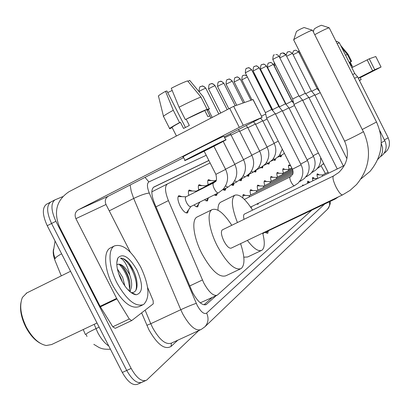<?xml version="1.0" encoding="UTF-8"?>
<svg xmlns="http://www.w3.org/2000/svg" width="410" height="410" viewBox="0 0 410 410"><rect width="100%" height="100%" fill="white"/><g stroke="black" fill="none" stroke-linecap="round" stroke-linejoin="round"><path stroke-width="0.61" d="M208.183 184.643C207.491 181.937 207.598 180.272 208.495 179.652L211.145 180.6M198.768 189.861C198.071 187.068 198.199 185.346 199.147 184.69L201.951 185.658M188.825 195.37C188.118 192.485 188.272 190.696 189.276 190.009L192.244 191.009M188.538 209.843L187.59 212.872C185.484 213.425 182.998 211.135 180.144 206.004C177.673 200.649 177.238 197.195 178.837 195.637L181.978 196.662M289.137 169.248C288.363 166.855 288.281 165.425 288.886 164.953L290.577 165.722M283.443 173.051C282.654 170.596 282.577 169.125 283.213 168.628L284.976 169.412M277.493 177.028C276.694 174.506 276.622 172.984 277.288 172.472L279.133 173.271M271.276 181.189C270.457 178.591 270.395 177.023 271.097 176.484L273.024 177.304M264.768 185.54C263.932 182.87 263.881 181.251 264.614 180.682L266.633 181.522M257.951 190.107C257.096 187.349 257.055 185.679 257.828 185.084L259.945 185.94M250.797 194.893C249.926 192.054 249.9 190.322 250.715 189.697L252.929 190.578M242.766 197.902L243.243 194.54L245.575 195.442M317.853 178.386C316.945 175.803 316.781 174.26 317.361 173.763L319.246 174.865M312.738 180.877L312.666 177.356L314.619 178.483M307.51 183.413L307.777 181.097L309.806 182.245M302.278 185.961L302.688 184.992L303.774 185.233M210.094 162.929L167.393 183.957C164.605 186.263 164.948 191.813 168.407 200.613L203.775 282.967C208.987 292.356 213.502 296.415 217.32 295.138L311.733 210.243M83.225 329.537L85.413 334.575M53.541 249.095C52.798 252.314 53.351 256.27 55.206 260.97L61.295 275.868M152.376 191.562L151.838 191.875M200.264 302.841L216.757 295.4M325.412 173.527L321.23 166.05M198.655 203.888L197.784 206.763L197.384 206.906L195.857 206.522L193.986 204.979M208.224 198.25L207.419 200.987L204.385 199.819M217.3 193.407L216.541 195.519L214.281 194.904M225.895 188.216L225.192 190.337L222.973 189.666M234.054 183.29L233.403 185.412L231.389 184.828M241.813 178.611L241.213 180.733L239.419 180.251M249.198 174.163L248.65 176.274L247.01 175.854M256.25 170.114L255.732 172.031L254.19 171.626M262.984 166.286L262.492 167.977L260.991 167.557M269.416 162.544L268.95 164.108L267.453 163.646M275.556 158.911L275.125 160.407L273.639 159.905M281.439 155.385L281.034 156.861L279.558 156.323M251.284 207.152L251.294 208.07M258.51 203.216L257.962 204.257L256.696 204.103M268.355 230.973L267.725 233.372L265.311 232.424M85.998 334.299L86.987 336.477M142.931 381.592L142.208 382.156C137.396 384.057 132.235 380.152 126.731 370.45L51.557 223.496C46.663 212.723 46.376 205.579 50.686 202.074L50.763 202.033M55.068 241.024L53.423 251.125L53.787 254.461L55.119 258.756C55.212 257.782 57.369 256.122 61.592 253.769M141.194 382.612L137.847 384.119C132.999 386.035 127.823 382.151 122.323 372.459L47.237 225.71C42.353 214.953 42.081 207.808 46.427 204.282L50.686 202.074C46.376 205.579 46.663 212.723 51.557 223.496L126.731 370.45C132.235 380.152 137.396 384.057 142.208 382.156L145.571 380.639M208.844 160.453L153.832 187.047C150.952 189.389 151.228 194.95 154.657 203.724L192.572 292.463C197.784 301.821 202.35 305.834 206.271 304.492L216.147 295.687M198.763 330.583L146.58 380.188C141.804 382.069 136.658 378.153 131.154 368.431L55.893 221.272C50.994 210.484 50.676 203.35 54.95 199.86L62.627 196.667M212.088 297.578L203.96 304.835M153.381 187.36L208.874 160.525M147.569 287.405L153.145 300.679L153.263 303.841L131.702 320.579L129.314 318.99L116.922 298.905L100.383 306.834L59.537 227.007C53.382 211.816 56.554 200.044 69.049 191.69L233.644 106.323L243.258 125.352L78.305 209.817C75.163 211.888 74.364 214.835 75.901 218.658L116.922 298.905M131.502 320.656L115.205 328.338L112.786 326.785L100.383 306.834M224.203 136.848L262.087 117.388L252.98 99.548L233.644 106.323M262 117.419L243.258 125.352M183.639 157.619L108.312 196.185C105.339 198.143 104.57 200.91 106.005 204.493L130.334 252.206M219.755 142.844C214.789 145.007 186.565 159.377 190.471 157.748L191.198 157.435C196.615 155.031 223.855 141.168 220.349 142.593L219.755 142.844M185.428 127.474L166.931 90.984L165.527 91.333L173.292 110.269L179.549 122.61L180.441 122.303C173.835 125.88 171.067 127.628 172.144 127.546L176.387 135.91M206.927 110.059L209.879 115.897L207.87 116.604L204.78 110.5L185.335 119.587L179.067 107.22L171.272 88.263C178.217 84.726 183.644 82.266 187.565 80.878L200.926 97.052L207.117 109.28L204.78 110.5M223.947 136.34L223.096 136.54C216.418 139.333 177.796 159.029 183.249 156.856L185.038 160.371M186.109 160.033C193.587 156.712 230.394 137.97 225.725 139.861L224.946 140.194C218.315 143.075 179.677 162.739 185.089 160.474L186.109 160.033M172.154 127.561L169.755 128.766C168.515 128.853 171.78 126.803 179.549 122.61M172.118 127.956L171.964 127.659M207.101 110.403C209.228 109.096 209.915 108.496 209.156 108.604L202.981 96.458L189.692 80.38L187.929 81.318M206.809 109.824L209.131 108.609M173.292 110.269C165.64 114.462 162.401 116.599 163.564 116.676M203.191 96.811L202.981 96.458M165.527 91.333C159.926 94.505 157.599 96.186 158.542 96.37L163.462 116.25M167.726 92.547L172.19 90.492M180.441 122.303L183.562 128.458L189.343 125.45L186.217 119.284M207.117 109.28C202.145 111.284 194.883 114.723 185.335 119.587M200.926 97.052C195.903 98.959 188.615 102.346 179.067 107.22M209.879 115.897L210.894 117.977M40.185 343.221C34.686 340.177 29.889 334.791 25.789 327.057C21.34 317.996 19.721 309.863 20.92 302.652M97.011 322.993L51.645 344.533L46.279 345.512C38.94 344.098 32.262 337.901 26.235 326.924C20.546 314.962 19.275 305.122 22.427 297.414L26.85 292.914M140.886 267.361C149.26 285.591 150.157 297.978 143.577 304.512C135.597 307.28 126.767 300.166 117.091 283.166C108.711 267.13 107.676 249.213 114.503 245.897C122.774 243.519 131.569 250.674 140.886 267.361M142.511 305.014L139.251 306.562C131.21 309.36 122.349 302.272 112.678 285.298C104.304 269.288 103.335 251.366 110.218 248.024L110.818 247.727M122.267 281.86L120.981 278.139L118.562 273.429M124.84 285.954L122.657 277.324L117.352 268.873M128.837 290.685L129.811 287.666C130.288 283.771 129.586 279.507 127.705 274.874C125.029 268.904 122.206 265.378 119.238 264.291L117.649 264.301L116.804 264.706M117.649 264.301C121.375 263.574 125.26 266.838 129.309 274.095L129.821 275.146C132.399 282.664 132.271 288.025 129.432 291.243M121.427 280.286C116.865 270.656 115.692 263.215 117.906 257.962C122.892 252.862 129.237 256.87 136.935 269.985C143.28 284.627 143.023 292.889 136.166 294.78C131.164 293.975 126.254 289.142 121.427 280.286M136.166 294.78L131.431 292.581C134.342 292.771 136.146 291.064 136.848 287.456C137.514 282.874 136.561 277.58 133.993 271.569L128.766 262.789C125.696 259.556 122.933 258.018 120.478 258.177C124.199 260.001 127.233 265.26 129.581 273.952L129.821 275.146M121.396 280.225L119.32 275.566M130.185 291.899L130.385 290.126M129.883 283.315C128.427 276.555 125.762 270.749 121.888 265.906M133.88 294.216L134.311 293.919M136.873 281.552C135.592 274.341 132.891 268.084 128.766 262.789M129.586 288.794C128.755 278.872 125.281 270.692 119.151 264.265M133.686 294.134L134.039 293.791M135.838 290.357C139.277 279.774 127.208 257.034 120.478 258.177M293.75 39.765L296.42 31.544C298.224 30.166 300.786 28.823 304.102 27.521L304.215 27.552M312.584 30.376L312.358 30.237C310.242 30.36 292.151 39.816 293.673 40.001M222.486 229.79L222.297 229.882C220.718 231.583 221.262 235.335 223.942 241.131C226.817 246.359 229.257 248.685 231.26 248.106L342.504 194.919M240.588 243.648C244.908 256.788 245.072 265.111 241.085 268.617C234.684 270.626 226.776 263.117 217.356 246.087C208.957 229.846 206.589 212.267 212.078 209.633C217.244 207.824 223.814 213.036 231.793 225.28M240.26 269.006L225.879 275.776C219.258 277.893 211.242 270.487 201.833 253.549C193.458 237.39 191.316 219.786 197.01 217.049L197.517 216.798M313.296 31.801L314.209 29.007C315.951 27.721 318.339 26.471 321.378 25.261L321.471 25.282M329.256 27.89L329.076 27.783C326.109 28.746 321.337 31.052 314.752 34.696M262.682 233.085C265.039 242.269 264.783 247.983 261.903 250.238C258.495 251.904 253.657 248.624 247.379 240.398M261.257 250.546L247.63 256.993L243.812 257.172M244.478 214.066L244.329 214.138C243.437 214.784 243.345 216.516 244.042 219.34M237.436 222.543C231.737 207.844 230.856 198.742 234.797 195.242C239.307 193.725 245.241 198.681 252.596 210.12M217.997 210.207C217.92 205.999 218.802 203.339 220.641 202.227L221.046 202.027M262.779 233.439L335.119 199.06M328.553 173.184L293.924 104.463L302.58 100.081M293.919 104.442L292.684 99.015L298.941 95.848L279.072 56.395M265.967 232.967L266.684 232.552M302.754 100.429L308.838 97.416L343.354 165.983M299.326 96.294L305.286 93.29L308.832 97.421M309.012 97.764L314.803 94.915L311.339 90.887M305.66 93.726L311.328 90.876M314.962 95.228L320.21 92.614M311.682 91.286L317.084 88.575L319.723 91.645M317.417 88.965L318.17 88.565M307.818 182.194L307.418 182.235M312.686 178.432L312.312 178.473M354.563 78.305L357.602 76.824L388.193 137.78M352.672 74.538L354.768 73.528M317.366 174.819L317.017 174.86M317.13 174.814L322.491 174.947L322.342 176.203M301.104 164.815L292.417 169.197L266.633 118.121L275.33 113.724M266.628 118.1L265.383 112.642L271.666 109.465M275.51 114.082L282.326 110.715M254.62 66.333L255.932 65.969L257.296 66.179L259.135 67.865L253.124 70.997L272.619 109.644L278.754 106.564M243.304 195.37L242.705 195.391M249.459 195.565L249.013 197.113M256.901 204.206L257.172 203.908M282.495 111.054L288.973 107.85M279.697 107.661L279.507 106.831L285.488 103.802M250.735 190.512L250.202 190.522M256.783 190.691L256.368 192.157M289.132 108.173L294.452 105.503M286.165 104.591L286.062 104.135L291.889 101.167L293.637 103.197M257.813 185.884L257.347 185.884M263.758 186.053L263.374 187.442M275.453 64.806L274.203 65.636L292.304 101.562L293.155 101.075M264.568 181.466L264.158 181.461M270.41 181.625L270.052 182.947M271.02 177.253L270.661 177.243M270.667 177.243L276.74 177.402L276.427 178.652M277.186 173.225L276.873 173.21M276.873 173.215L282.813 173.363L282.521 174.558M283.09 169.371L288.619 169.499M288.635 169.499L288.348 170.637M288.742 165.681L290.659 165.722M186.176 212.898L186.868 212.226M186.032 196.79L185.832 196.867C184.946 197.743 185.202 199.685 186.591 202.694C188.195 205.584 189.584 206.881 190.763 206.578L218.34 192.89M179.196 196.574L178.104 196.682M278.205 105.478L278.59 105.278M351.836 67.696L369.261 58.804L374.73 69.71L358.232 78.085M360.205 77.669L381.054 67.035L375.785 56.524L369.261 58.804M375.785 56.524L381.054 67.035L374.73 69.71M340.618 45.341L348.039 54.233L351.595 61.321L350.186 62.048L351.964 65.595L351.283 65.836L349.499 62.279L349.187 62.412M359.457 80.524L361.169 79.576L360.098 77.454L358.33 78.274M361.169 79.576L359.401 80.411M341.914 47.929L347.342 54.433L350.914 61.551L349.499 62.279M350.914 61.551L349.146 62.335M347.342 54.433L345.563 55.196M351.964 65.595L352.749 67.23M196.421 206.784L197.041 206.174M189.558 190.927L188.564 191.024M196.272 191.127L195.647 191.962M206.122 200.997L206.666 200.449M224.654 137.745L230.907 134.7M199.362 185.586L198.471 185.668M205.958 185.776L205.374 186.555M215.311 195.514L215.778 195.027M231.122 135.121L239.517 130.949M208.649 180.528L207.86 180.595M215.127 180.707L214.584 181.44M224.019 190.317L224.424 189.881M239.717 131.338L247.676 127.387L246.149 125.609M232.28 185.381L232.634 184.997M247.86 127.756L255.409 123.994L267.12 147.18C269.857 153.212 269.257 158.834 265.332 164.051L260.77 167.654M240.137 180.687L240.445 180.349M255.594 124.358L262.774 120.801M247.614 176.218L247.876 175.921M262.938 121.129L267.089 119.018M261.477 116.173L265.7 114.047M254.743 171.964L254.964 171.703M189.692 285.985L202.381 279.984M155.984 206.845L168.407 200.613M152.248 191.629L167.449 183.926M94.172 324.341L97.718 332.51C100.973 338.716 104.658 343.216 108.783 346.004M85.987 334.268C86.377 333.499 89.693 331.628 95.94 328.646L99.128 327.134M122.323 372.459L131.154 368.431M47.237 225.71L55.893 221.272M205.179 304.886L206.681 304.184M206.225 155.287L148.876 181.932C146.836 183.403 146.975 187.103 149.291 193.043L197.195 305.358C200.895 311.943 204.042 314.526 206.635 313.107L324.648 204.067M206.635 313.107C208.951 318.298 208.367 322.87 204.882 326.816L201.105 329.512C195.76 331.444 189.61 326.186 182.645 313.732L180.774 309.709L150.772 323.715L152.623 327.708C159.567 340.028 165.865 345.148 171.523 343.067L200.177 329.937M177.822 340.177L171.067 346.424L171.4 343.134M171.067 346.424C164.758 350.114 157.373 344.584 148.922 329.824L141.64 312.871M196.262 303.364C192.705 304.492 187.539 306.603 180.774 309.709L133.686 198.46L109.25 210.858M149.291 193.043C145.488 193.464 140.287 195.268 133.686 198.46L131.236 191.388L130.119 185.023M145.109 310.175L150.772 323.715L146.841 325.325M148.876 181.932L145.043 177.381M327.206 209.525L327.462 209.274C329.414 207.173 330.05 204.682 329.373 201.807M108.312 196.185L78.305 209.817M106.005 204.493L75.901 218.658M100.101 306.326L116.635 298.398M239.286 127.305L229.641 108.235M112.786 326.785L129.314 318.99M333.576 175.951L333.32 176.074C332.407 177.632 333.33 181.333 336.092 187.165C338.993 192.603 341.181 195.16 342.657 194.847L350.094 190.363L356.551 184.526C369.671 168.633 371.967 150.998 363.45 131.615L363.414 131.543M293.75 40.016L344.554 141.009C342.832 142.357 361.712 133.009 363.342 131.707L312.507 30.227M362.353 129.432L376.513 122.026M292.678 98.994L272.819 59.573C274.095 58.609 276.145 57.538 278.969 56.365L277.826 54.996L275.879 54.427L277.683 54.945L278.969 56.365M274.346 54.812L274.275 54.837C274.562 55.852 273.173 52.465 272.799 59.532M334.416 198.783L335.185 199.029L338.563 196.805M279.825 57.897L285.934 54.848M281.327 53.305L282.823 52.931L285.842 54.817M286.636 56.242L292.458 53.377M287.963 51.875L289.429 51.506L292.371 53.346M293.119 54.689L298.67 51.973M294.288 50.512L295.718 50.153L298.593 51.947M299.295 53.213L300.14 52.721M381.3 142.711L384.857 140.707M337.215 43.742L339.347 42.809M357.597 76.819L354.763 73.523L339.337 42.789L336.877 41.292L336.051 41.425L336.877 41.292L339.301 42.794M384.436 139.871L388.208 137.806L389.356 141.373L389.356 145.15C388.711 148.692 386.907 151.428 383.955 153.366M265.378 112.622L245.364 72.975C246.584 72.037 248.639 70.966 251.525 69.761L251.648 69.792M246.897 68.188L248.24 67.814L249.639 68.034L251.525 69.761M290.224 176.915L289.993 177.038C289.552 177.863 289.947 179.554 291.161 182.127C292.54 184.679 293.627 185.873 294.426 185.709L298.08 183.188L300.863 179.636C303.39 174.757 303.477 169.827 301.119 164.851L275.32 113.708L271.656 109.449L251.627 69.746C249.767 67.973 248.639 67.327 248.24 67.814L246.789 68.234C247.076 69.126 245.585 66.133 245.344 72.929M300.187 180.728L300.991 180.82M300.725 164.067L307.433 160.515M279.507 106.815L260.499 69.121L266.474 66.087M261.959 64.57L263.24 64.211L264.573 64.421L266.372 66.066M306.424 176.182L307.146 176.249M307.075 159.803L313.455 156.43M286.057 104.119L267.515 67.337L273.352 64.37M268.939 62.894L270.195 62.545L271.497 62.745L273.255 64.349M312.358 171.851L313.009 171.892M313.112 155.754L318.406 153.048M318.011 167.721L318.59 167.741M323.398 163.774L323.849 163.846M213.584 183.003L213.354 183.126C212.657 184.07 212.985 185.986 214.338 188.877C215.947 191.793 217.3 193.12 218.412 192.859L218.509 192.787M204.154 151.203L215.88 174.337L225.618 169.412M372.623 70.756L367.145 59.839M225.551 185.914L227.919 187.191M225.515 169.207L234.863 164.461M199.378 92.096L199.127 91.594C200.295 90.651 202.458 89.523 205.62 88.206L205.794 88.237M200.741 86.52L201.997 86.141L203.524 86.331L204.862 87.171L205.62 88.206M234.643 180.759L236.811 181.902M234.766 164.272L243.596 159.782M220.683 112.888L208.598 88.996C209.766 88.073 211.873 86.976 214.927 85.7L215.091 85.726M210.176 84.06L211.396 83.691L212.887 83.876L213.958 84.48L214.927 85.7M243.232 175.864L245.226 176.9M243.504 159.603L251.863 155.364L239.507 130.928M228.77 108.686L217.577 86.541C218.735 85.634 220.795 84.562 223.747 83.322L223.896 83.348M219.109 81.728L220.303 81.37L221.759 81.549L223.747 83.322M251.366 171.221L253.201 172.154M251.776 155.19L259.694 151.167L247.666 127.366M236.719 105.242L226.089 84.204L232.255 81.093M227.591 79.519L228.754 79.166L230.174 79.34L232.116 81.067M259.079 166.808L260.693 167.71L256.732 169.678M259.612 151.003L267.125 147.19M244.544 102.5L234.182 81.99L240.193 78.951M235.647 77.418L237.062 77.054L238.169 77.239L240.065 78.93M266.397 162.606L267.961 163.375M267.043 147.031L274.182 143.397L262.764 120.786L260.56 118.229M251.986 99.896L241.879 79.878L247.384 76.972M243.309 75.419L244.421 75.081L246.82 75.85M273.362 158.608L274.808 159.305M274.111 143.259L278.267 141.163M254.343 75.127L254.938 74.968M253.57 73.6L254.83 74.948M279.989 154.79L281.327 155.426M279.625 107.333L262.964 74.005M269.524 72.139L269.841 71.95M152.136 191.685L167.393 183.957M93.818 344.344L99.205 347.598C100.947 348.151 102.49 349.545 110.433 349.223M205.676 304.768L206.271 304.492M54.95 199.86L50.686 202.074M330.024 201.5C330.757 202.96 329.906 205.553 327.462 209.274L204.882 326.816M262.087 117.388L253.067 99.517M131.579 320.635L115.205 328.338M223.886 136.222L225.725 139.861M163.621 116.671L169.596 128.463M203.006 96.452L209.156 108.604M116.794 262.661L117.906 257.962M114.503 245.897L110.218 248.024M70.556 271.287L26.199 293.232M130.088 290.546L130.206 291.761M344.59 141.086C349.72 153.273 347.741 163.774 338.655 172.589L333.381 176.034L222.297 229.882M304.117 27.516L312.394 30.232M212.078 209.633L197.01 217.049M360.918 178.924L370.025 171.385C382.284 156.548 384.457 140.112 376.539 122.083L329.199 27.777M321.389 25.256L329.107 27.777M234.797 195.242L220.641 202.227M244.329 214.138L344.395 165.481M263.333 233.372L262.907 233.946M337.261 168.951L302.575 100.066L298.926 95.832M279.702 57.646C280.312 51.276 281.404 54.263 281.229 53.351L282.823 52.931L283.915 53.095L285.79 54.586L305.286 93.29M267.576 231.342L266.572 232.701M286.17 55.314C287.656 49.943 287.748 52.869 287.887 51.911L289.429 51.506L292.443 53.341L311.333 90.876M346.891 158.685L314.793 94.9M292.499 53.454C294.288 48.728 293.924 51.475 294.206 50.548L295.718 50.153L298.654 51.942L317.084 88.575M298.577 51.793L298.998 50.45M377.728 159.47L380.859 156.082L382.402 152.397L382.612 147.651L381.279 143.561M309.909 182.25L307.546 182.183M380.49 156.635C383.483 154.698 385.323 151.946 386.015 148.379L386.169 145.565L385.518 142.27L379.778 130.59M317.499 178.56L312.435 178.427M322.434 174.978L328.072 172.231M250.618 207.065L294.365 185.74M292.248 174.998C293.252 173.799 293.309 171.877 292.433 169.233M244.375 199.388L290.075 176.966L291.459 175.992M253.103 70.956C253.339 64.329 254.8 67.245 254.518 66.379L255.932 65.969C256.317 65.497 257.418 66.123 259.233 67.85L278.744 106.549L282.311 110.7L307.454 160.551C309.724 165.343 309.663 170.109 307.264 174.839L304.527 178.381L300.909 180.897M251.745 206.517L250.971 207.588M299.592 181.538L300.853 180.923M272.624 109.66L272.911 110.91M249.434 195.565L242.812 195.355M249.326 195.616L292.581 174.378M260.478 69.085C260.704 62.622 262.149 65.451 261.862 64.616L263.24 64.211C263.62 63.755 264.691 64.365 266.459 66.051L285.483 103.791L288.963 107.84L313.471 156.461C315.664 161.079 315.623 165.686 313.342 170.273L310.652 173.809L307.069 176.315M305.896 176.889L307.018 176.341M256.757 190.691L250.284 190.496M256.66 190.742L293.027 172.871M267.499 67.301C267.715 60.998 269.134 63.75 268.847 62.94L270.195 62.545C270.564 62.094 271.61 62.694 273.332 64.334L291.889 101.167M311.887 172.466L312.881 171.98M320.692 157.583L320.538 161.883L319.134 165.927L316.484 169.458L312.933 171.959M263.733 186.053L257.398 185.868M263.64 186.094L293.078 171.621M274.188 65.6L274.295 62.51M317.591 168.259L318.478 167.823M323.644 163.441L318.519 167.803M270.39 181.625L264.189 181.456M270.303 181.666L292.914 170.539M323.029 164.241L323.808 163.862M276.658 177.438L292.596 169.591M282.736 173.399L292.186 168.746M288.548 169.535L291.782 167.941M190.881 206.522L186.601 212.6M214.948 181.968C216.593 181.507 216.905 178.965 215.885 174.352M213.892 146.257L225.623 169.427C228.867 176.628 228.057 183.234 223.199 189.236L218.412 192.859M185.986 196.79L178.447 196.549M185.832 196.867L214.384 182.476M199.988 202.002L196.805 206.512M222.62 189.84L227.76 187.288M223.194 141.404L234.868 164.471C237.995 171.411 237.236 177.796 232.583 183.629L227.827 187.257M196.231 191.127L188.882 190.906M196.088 191.198L215.276 181.604M199.096 91.532C199.342 84.342 200.941 87.509 200.639 86.566L201.997 86.141C202.376 85.562 203.632 86.243 205.769 88.181L218.771 113.883M208.593 197.728L206.45 200.756M231.87 184.377L236.662 181.994M230.897 134.68L243.601 159.792C246.62 166.486 245.903 172.666 241.444 178.335L236.724 181.968M205.917 185.776L198.748 185.566M205.789 185.838L215.819 180.82M230.138 133.809L230.891 134.685M208.27 109.66L212.149 117.327M208.572 88.944C208.828 81.918 210.361 85.034 210.069 84.106L211.396 83.691C211.765 83.127 212.99 83.789 215.065 85.675L227.13 109.542M216.731 193.689L215.583 195.303M240.614 179.211L245.139 176.961L249.833 173.317C254.108 167.808 254.784 161.822 251.863 155.364M215.091 180.707L208.085 180.513M214.968 180.764L216.142 180.18M238.359 129.601L239.501 130.928M217.551 86.489C217.802 79.637 219.299 82.682 219.007 81.774L220.303 81.37C220.662 80.821 221.851 81.467 223.87 83.302L235.227 105.765M225.459 188.431L224.244 190.137M248.885 174.317L253.119 172.215L257.782 168.566C261.882 163.2 262.518 157.404 259.694 151.167M226.069 84.158C226.299 77.505 227.775 80.432 227.483 79.566L228.754 79.166C229.108 78.633 230.266 79.258 232.229 81.047L243.289 102.941M233.741 183.449L232.47 185.228M246.261 125.552L246.318 125.808M253.539 121.826L255.404 123.994M234.161 81.949C234.392 75.435 235.842 78.31 235.555 77.459L236.785 77.075C237.129 76.552 238.256 77.167 240.173 78.91L250.951 100.255M241.613 178.714L240.291 180.559M264.173 165.276L267.889 163.426L272.501 159.762C276.268 154.678 276.832 149.225 274.182 143.403M253.708 121.739L253.8 122.129M241.859 79.842C242.11 73.451 243.494 76.301 243.217 75.46L244.421 75.081L246.748 75.717M249.101 174.209L247.737 176.115M271.251 161.094L274.741 159.357L279.323 155.677L282.295 149.148M260.796 118.106L260.924 118.649M255.871 170.437L254.835 171.877M277.985 157.107L281.265 155.472L284.396 153.314M253.539 73.533L254.923 74.933L272.778 110.326M262.441 166.675L261.611 167.833M262.861 74.092L262.59 73.267M268.852 162.903L268.079 163.974M268.924 70.945L269.006 70.289M275.048 159.198L274.264 160.279M281.019 155.595L280.189 156.748"/></g></svg>
